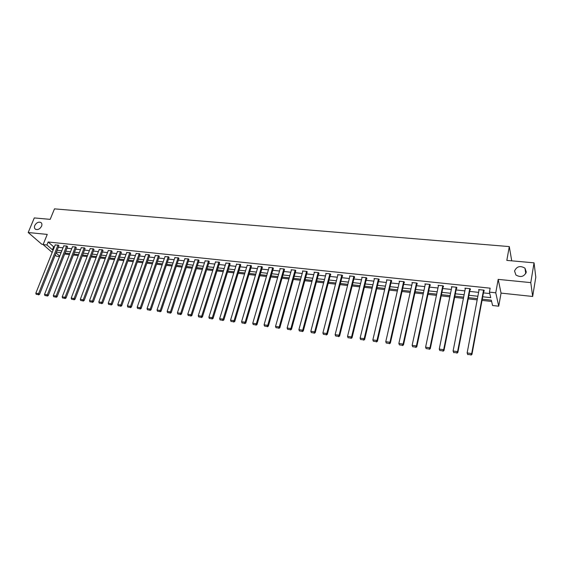<?xml version="1.0" encoding="UTF-8"?>
<svg xmlns="http://www.w3.org/2000/svg" width="564" height="564" viewBox="0 0 564 564"><rect width="100%" height="100%" fill="white"/><g stroke="black" fill="none" stroke-linecap="round" stroke-linejoin="round"><path stroke-width="0.85" d="M41.588 226.171C39.966 229.026 37.957 230.063 35.553 229.28C34.397 228.483 34.129 227.236 34.756 225.529C36.385 222.674 38.394 221.652 40.798 222.442C41.94 223.231 42.201 224.479 41.588 226.171M526.304 272.109C524.111 276.748 520.65 277.714 515.919 274.992L514.551 270.995C516.779 266.342 520.255 265.404 524.978 268.175L526.304 272.109M59.537 256.557L56.562 256.218L55.23 255.069M511.724 260.836L509.292 246.588L54.475 208.87L50.189 219.361L34.284 217.93L28.2 232.516L41.792 244.247L43.188 244.395M509.292 246.588L506.824 260.392L534.045 262.838L535.8 277.178L532.663 296.467L530.78 282.62L498.188 279.377L495.763 292.808L498.724 306.196L492.576 305.505L491.322 300.182L482.262 299.181M498.188 279.377L501.058 293.104L532.663 296.467M501.058 293.104L498.724 306.196M64.663 254.047L69.421 254.576M73.39 255.013L78.234 255.548M82.217 255.993L87.138 256.542M91.149 256.987L96.148 257.544M100.173 257.988L105.257 258.552M109.303 259.003L114.471 259.574M118.539 260.025L123.791 260.61M127.88 261.061L133.217 261.661M137.327 262.112L142.748 262.718M146.88 263.176L152.4 263.79M156.552 264.248L162.157 264.876M166.338 265.334L172.034 265.968M176.229 266.434L182.031 267.082M186.247 267.547L192.141 268.203M196.385 268.675L202.377 269.338M206.643 269.811L212.734 270.487M217.02 270.967L223.217 271.651M227.525 272.13L233.834 272.835M238.163 273.314L244.579 274.026M248.928 274.513L255.45 275.232M259.828 275.718L266.462 276.459M270.868 276.945L277.615 277.692M282.042 278.186L288.909 278.947M293.358 279.441L300.344 280.216M304.814 280.717L311.92 281.507M316.425 282.007L323.651 282.811M328.178 283.311L335.538 284.129M340.085 284.637L347.572 285.469M352.147 285.976L359.769 286.822M364.372 287.33L372.127 288.19M376.752 288.705L384.648 289.586M389.301 290.1L397.331 290.989M402.012 291.51L410.19 292.42M414.9 292.942L423.226 293.865M427.963 294.394L436.437 295.339M441.203 295.867L449.832 296.826M454.626 297.355L463.411 298.328M468.233 298.864L477.179 299.858M482.03 300.401L491.625 301.465M534.045 262.838L530.78 282.62M60.214 252.573L60.891 253.158M482.706 296.777L490.729 297.651L489.425 292.131L490.151 288.176L48.151 241.984L53.643 246.799L54.405 246.884M58.332 247.307L63.013 247.807M66.954 248.231L71.713 248.738M75.675 249.161L80.504 249.683M84.487 250.106L89.401 250.635M93.405 251.065L98.397 251.6M102.415 252.03L107.491 252.573M111.531 253.01L116.692 253.56M120.752 253.997L125.998 254.561M130.08 254.998L135.409 255.57M139.512 256.007L144.927 256.592M149.051 257.029L154.557 257.621M158.703 258.065L164.3 258.664M168.474 259.116L174.163 259.722M178.351 260.173L184.139 260.794M188.348 261.245L194.235 261.872M198.465 262.331L204.45 262.972M208.701 263.423L214.785 264.079M219.065 264.537L225.247 265.2M229.548 265.665L235.844 266.335M240.165 266.8L246.567 267.484M250.909 267.949L257.417 268.647M261.788 269.12L268.408 269.825M272.8 270.297L279.532 271.023M283.953 271.495L290.798 272.229M295.24 272.708L302.212 273.455M306.675 273.928L313.767 274.689M318.258 275.176L325.47 275.944M329.982 276.43L337.321 277.22M341.862 277.707L349.335 278.503M353.896 278.997L361.496 279.807M366.085 280.301L373.826 281.133M378.444 281.626L386.312 282.472M390.958 282.966L398.967 283.826M403.641 284.327L411.798 285.201M416.493 285.708L424.791 286.597M429.521 287.104L437.974 288.007M442.719 288.514L451.327 289.438M456.107 289.952L464.87 290.89M469.678 291.405L478.596 292.363M483.433 292.885L489.764 293.562M483.778 291.045L484.222 291.087L483.997 290.164L478.667 289.6L478.949 290.531M469.77 288.662L457.58 351.626L457.869 352.429L470.2 288.705L464.962 288.155L465.229 289.064M470.214 288.705L470.468 289.628L470.031 289.579M456.473 288.141L456.903 288.183L456.614 287.266L451.44 286.724L451.708 287.562M443.092 286.716L443.523 286.766L443.212 285.849L438.101 285.306L438.376 286.082M429.902 285.313L430.318 285.363L429.979 284.446L424.946 283.918L425.214 284.637M416.881 283.932L417.297 283.974L416.937 283.072L411.96 282.543L412.235 283.213M404.036 282.571L404.444 282.613L404.057 281.704L399.15 281.189L399.425 281.817M391.36 281.217L391.769 281.267L391.353 280.364L386.516 279.85L386.791 280.442M378.853 279.892L379.255 279.934L378.818 279.032L374.045 278.531L374.313 279.088M366.508 278.581L366.903 278.623L366.445 277.728L361.736 277.227L362.003 277.756M354.326 277.284L354.714 277.326L354.234 276.43L349.581 275.944L349.856 276.438M342.299 276.007L342.679 276.05L342.186 275.161L337.589 274.675L337.857 275.147M330.426 274.746L330.807 274.788L330.285 273.9L325.752 273.42L326.02 273.871M318.702 273.498L319.076 273.54L318.54 272.659L314.063 272.179L314.324 272.609M307.133 272.271L306.943 271.432L302.523 270.96L302.783 271.376M295.705 271.051L295.494 270.219L291.123 269.754L291.391 270.149M284.418 269.853L284.185 269.021L279.871 268.563L280.132 268.943M273.272 268.668L273.018 267.837L268.76 267.385L269.014 267.752M262.267 267.498L261.985 266.673L258.037 266.575M251.396 266.349L251.093 265.517L247.194 265.411M240.652 265.207L240.334 264.382L236.478 264.269M230.049 264.079L229.703 263.254L225.896 263.141M219.565 262.965L219.199 262.147L215.448 262.02M209.209 261.865L208.828 261.047L205.113 260.921M198.972 260.772L198.577 259.962L194.911 259.828M188.862 259.701L188.446 258.89L184.823 258.756M178.873 258.636L178.435 257.833L174.854 257.692M168.996 257.586L168.544 256.782L165.005 256.641M159.231 256.549L158.766 255.746L155.269 255.605M149.587 255.527L149.1 254.724L145.646 254.576M140.048 254.512L139.548 253.715L136.128 253.56M130.615 253.511L130.101 252.714L126.724 252.559M121.295 252.517L120.767 251.727L117.425 251.572M112.081 251.537L111.531 250.747L108.232 250.592M102.965 250.571L102.408 249.781L99.144 249.626M93.955 249.612L93.377 248.83L90.155 248.668M85.044 248.668L84.459 247.885L81.265 247.723M76.232 247.73L75.632 246.947L72.474 246.792M67.518 246.806L66.904 246.024L63.781 245.862M58.896 245.89L58.268 245.114L55.18 244.952M52.184 252.432L43.111 244.586L47.256 234.412L28.2 232.516M43.111 244.586L46.932 244.995L52.438 249.789L53.206 249.873M48.151 241.984L46.932 244.995M489.425 292.131L495.763 292.808M56.076 252.954L59.713 256.119M477.412 298.645L468.465 297.658M463.65 297.129L454.866 296.156M450.072 295.628L441.45 294.676M436.684 294.147L428.217 293.217M423.479 292.688L415.16 291.771M410.451 291.25L402.28 290.347M397.599 289.833L389.569 288.944M384.916 288.43L377.027 287.562M372.402 287.048L364.647 286.195M360.051 285.687L352.429 284.841M347.854 284.341L340.374 283.516M335.827 283.008L328.474 282.197M323.947 281.697L316.721 280.9M312.223 280.407L305.117 279.617M300.647 279.124L293.661 278.355M289.212 277.862L282.352 277.107M277.925 276.614L271.178 275.874M266.779 275.387L260.145 274.654M255.767 274.167L249.253 273.448M244.896 272.969L238.487 272.257M234.159 271.785L227.856 271.087M223.548 270.607L217.351 269.923M213.065 269.451L206.974 268.781M202.709 268.309L196.716 267.646M192.479 267.181L186.585 266.525M182.369 266.06L176.574 265.425M172.38 264.96L166.683 264.333M162.51 263.867L156.898 263.247M152.745 262.789L147.232 262.182M143.101 261.724L137.679 261.125M133.569 260.674L128.232 260.082M124.143 259.63L118.898 259.052M114.83 258.601L109.663 258.03M105.616 257.586L100.54 257.022M96.507 256.578L91.509 256.028M87.505 255.584L82.584 255.041M78.6 254.604L73.757 254.068M69.795 253.631L65.029 253.102M61.081 252.665L56.4 252.15M57.133 250.303L61.821 250.811M65.762 251.241L70.521 251.763M74.49 252.2L79.327 252.728M83.31 253.158L88.231 253.694M92.235 254.131L97.227 254.681M101.252 255.118L106.335 255.675M110.375 256.119L115.535 256.676M119.603 257.121L124.848 257.699M128.937 258.143L134.267 258.728M138.377 259.172L143.799 259.764M147.93 260.216L153.436 260.822M157.589 261.273L163.193 261.886M167.36 262.338L173.056 262.965M177.251 263.416L183.046 264.051M187.262 264.509L193.149 265.158M197.386 265.616L203.371 266.271M207.63 266.737L213.721 267.399M218.007 267.872L224.197 268.549M228.505 269.014L234.8 269.705M239.129 270.177L245.53 270.875M249.88 271.354L256.401 272.067M260.772 272.539L267.399 273.265M271.799 273.744L278.538 274.485M282.959 274.964L289.818 275.711M294.267 276.198L301.239 276.959M305.709 277.446L312.808 278.221M317.306 278.715L324.526 279.504M329.045 279.998L336.398 280.801M340.945 281.295L348.418 282.113M352.993 282.613L360.6 283.445M365.197 283.946L372.945 284.792M377.563 285.299L385.452 286.159M390.098 286.667L398.121 287.541M402.795 288.049L410.966 288.944M415.668 289.459L423.98 290.368M428.71 290.883L437.178 291.807M441.936 292.328L450.551 293.266M455.338 293.788L464.116 294.746M468.931 295.275L477.863 296.248M53.643 246.799L52.438 249.789M479.076 289.642L478.906 290.523M483.552 290.122L471.687 353.579L471.948 354.389L483.94 290.157M467.81 354.685L467.147 352.944L471.687 353.579L470.884 354.805L467.704 354.361L470.884 354.805M479.111 289.649L467.147 352.944L467.704 354.361M471.948 354.389L470.989 355.13M453.773 352.733L453.096 351.005L457.58 351.626L456.784 352.845L453.653 352.408L456.784 352.845M465.399 288.197L453.096 351.005L453.653 352.408M457.869 352.429L456.903 353.17M456.184 287.224L443.671 349.694L443.988 350.505L456.636 287.323M451.87 286.766L439.25 349.088L443.671 349.694L442.888 350.907L439.8 350.477L442.888 350.907M443.988 350.505L443.022 351.231M439.8 350.477L439.25 349.088M442.782 285.807L429.958 347.798L430.304 348.601L443.248 285.969M438.524 285.356L425.601 347.191L429.958 347.798L429.19 349.003L426.137 348.58L429.19 349.003M430.304 348.601L429.331 349.327M426.137 348.58L425.601 347.191M429.564 284.404L416.429 345.922L416.81 346.733L430.05 284.623M425.362 283.96L412.136 345.33L416.429 345.922L415.675 347.121L412.672 346.705L415.675 347.121M416.81 346.733L415.83 347.445M412.672 346.705L412.136 345.33M416.521 283.022L403.098 344.075L403.5 344.879L417.022 283.29M412.376 282.585L398.861 343.49L403.098 344.075L402.351 345.267L399.39 344.858L402.351 345.267M403.5 344.879L402.513 345.591M399.39 344.858L398.861 343.49M403.648 281.662L389.943 342.256L390.373 343.06L404.169 281.972M399.559 281.232L385.769 341.678L389.943 342.256L389.209 343.441L386.291 343.032L389.209 343.441M390.373 343.06L389.386 343.758M386.291 343.032L385.769 341.678M390.951 280.322L376.971 340.459L377.422 341.262L391.494 280.661M386.918 279.892L372.853 339.888L376.971 340.459L376.251 341.636L373.368 341.234L376.251 341.636M377.422 341.262L376.435 341.953M373.368 341.234L372.853 339.888M378.423 278.99L364.175 338.689L364.647 339.486L378.98 279.363M374.44 278.574L360.107 338.125L364.175 338.689L363.463 339.859L360.622 339.465L363.463 339.859M364.647 339.486L363.653 340.177M360.622 339.465L360.107 338.125M366.057 277.685L351.548 336.941L352.049 337.737L366.628 278.087M362.123 277.269L347.537 336.384L351.548 336.941L350.85 338.104L348.044 337.709L350.85 338.104M352.049 337.737L351.048 338.421M348.044 337.709L347.537 336.384M353.847 276.395L339.091 335.213L339.613 336.01L354.439 276.818M349.969 275.979L335.136 334.671L339.091 335.213L338.407 336.37L335.636 335.982L338.407 336.37M339.613 336.01L338.611 336.687M335.636 335.982L335.136 334.671M341.798 275.119L326.803 333.514L327.346 334.304L342.411 275.563M337.97 274.71L322.897 332.971L326.803 333.514L326.126 334.663L323.391 334.283L326.126 334.663M327.346 334.304L326.344 334.981M323.391 334.283L322.897 332.971M329.905 273.857L314.677 331.836L315.241 332.626L330.532 274.33M326.126 273.462L310.82 331.301L314.677 331.836L314.007 332.979L311.314 332.598L314.007 332.979M315.241 332.626L314.233 333.289M311.314 332.598L310.82 331.301M318.166 272.616L302.706 330.18L303.291 330.969L318.808 273.103M314.43 272.222L298.906 329.651L302.706 330.18L302.05 331.315L299.385 330.941L302.05 331.315M303.291 330.969L302.283 331.625M299.385 330.941L298.906 329.651M306.569 271.39L290.89 328.544L291.496 329.327L307.232 271.89M302.889 271.002L287.139 328.022L290.89 328.544L290.248 329.672L287.619 329.305L290.248 329.672M291.496 329.327L290.488 329.982M287.619 329.305L287.139 328.022M295.127 270.177L279.236 326.93L279.857 327.712L295.804 270.692M291.489 269.796L275.528 326.415L279.236 326.93L278.595 328.051L276 327.684L278.595 328.051M279.857 327.712L278.849 328.361M276 327.684L275.528 326.415M283.826 268.986L267.724 325.329L268.365 326.119L284.517 269.507M280.23 268.605L264.065 324.829L267.724 325.329L267.096 326.45L264.537 326.091L267.096 326.45M268.365 326.119L267.35 326.76M264.537 326.091L264.065 324.829M272.659 267.801L256.359 323.757L257.022 324.54L273.371 268.344M269.113 267.428L252.75 323.257L256.359 323.757L255.739 324.871L253.215 324.519L255.739 324.871M257.022 324.54L256.007 325.181M253.215 324.519L252.75 323.257M261.633 266.631L245.143 322.206L245.819 322.989L262.359 267.188M258.129 266.264L241.575 321.713L245.143 322.206L244.529 323.306L242.034 322.961L244.529 323.306M245.819 322.989L244.804 323.616M242.034 322.961L241.575 321.713M250.747 265.482L234.067 320.669L234.765 321.452L251.488 266.046M247.286 265.115L230.542 320.183L234.067 320.669L233.461 321.769L231 321.424L233.461 321.769M234.765 321.452L233.743 322.079M231 321.424L230.542 320.183M239.989 264.347L223.125 319.153L223.845 319.936L240.743 264.911M236.57 263.98L219.65 318.674L223.125 319.153L222.533 320.246L220.101 319.908L222.533 320.246M223.845 319.936L222.822 320.556M220.101 319.908L219.65 318.674M229.365 263.219L212.325 317.659L213.058 318.434L230.133 263.797M225.988 262.859L208.892 317.187L212.325 317.659L211.74 318.745L209.336 318.413L211.74 318.745M213.058 318.434L212.036 319.055M209.336 318.413L208.892 317.187M218.867 262.112L201.658 316.185L202.406 316.954L219.65 262.69M215.533 261.752L198.267 315.713L201.658 316.185L201.08 317.264L198.704 316.933L201.08 317.264M202.406 316.954L201.383 317.567M198.704 316.933L198.267 315.713M208.497 261.012L191.118 314.726L191.887 315.495L209.293 261.604M205.197 260.66L187.77 314.261L191.118 314.726L190.554 315.798L188.207 315.473L190.554 315.798M191.887 315.495L190.858 316.101M188.207 315.473L187.77 314.261M198.246 259.926L180.713 313.281L181.488 314.049L199.057 260.526M194.989 259.581L177.406 312.823L180.713 313.281L180.156 314.352L177.836 314.028L180.156 314.352M181.488 314.049L180.466 314.656M177.836 314.028L177.406 312.823M188.122 258.855L170.434 311.857L171.223 312.625L188.94 259.461M184.9 258.516L167.163 311.406L170.434 311.857L169.877 312.921L167.593 312.604L169.877 312.921M171.223 312.625L170.194 313.224M167.593 312.604L167.163 311.406M178.118 257.797L160.275 310.454L161.085 311.215L178.95 258.404M174.932 257.459L157.046 310.01L160.275 310.454L159.732 311.504L157.469 311.194L159.732 311.504M161.085 311.215L160.056 311.814M157.469 311.194L157.046 310.01M168.227 256.747L150.243 309.065L151.06 309.826L169.073 257.36M165.083 256.416L147.049 308.621L150.243 309.065L149.7 310.115L147.472 309.798L149.7 310.115M151.06 309.826L150.031 310.419M147.472 309.798L147.049 308.621M158.449 255.718L140.323 307.69L141.162 308.452L159.309 256.331M155.34 255.386L137.172 307.253L140.323 307.69L139.794 308.734L137.588 308.423L139.794 308.734M141.162 308.452L140.133 309.037M137.588 308.423L137.172 307.253M148.79 254.695L130.531 306.337L131.377 307.091L149.657 255.316M145.716 254.364L127.415 305.899L130.531 306.337L130.002 307.373L127.824 307.07L130.002 307.373M131.377 307.091L130.347 307.676M127.824 307.07L127.415 305.899M139.237 253.68L120.844 304.997L121.704 305.751L140.119 254.308M136.199 253.363L117.763 304.567L120.844 304.997L120.329 306.026L118.172 305.723L120.329 306.026M121.704 305.751L120.675 306.33M118.172 305.723L117.763 304.567M129.798 252.686L111.277 303.672L112.151 304.426L130.693 253.314M126.794 252.362L108.232 303.249L111.277 303.672L110.77 304.694L108.64 304.398L110.77 304.694M112.151 304.426L111.122 304.997M108.64 304.398L108.232 303.249M120.463 251.692L101.823 302.36L102.704 303.115L121.366 252.327M117.495 251.382L98.813 301.944L101.823 302.36L101.323 303.383L99.215 303.087L101.323 303.383M102.704 303.115L101.675 303.679M99.215 303.087L98.813 301.944M111.235 250.719L92.475 301.063L93.37 301.818L112.151 251.354M108.302 250.409L89.5 300.654L92.475 301.063L91.981 302.078L89.902 301.789L91.981 302.078M93.37 301.818L92.341 302.382M89.902 301.789L89.5 300.654M102.112 249.753L83.232 299.787L84.142 300.534L103.036 250.388M99.215 249.443L80.292 299.378L83.232 299.787L82.746 300.795L80.687 300.506L82.746 300.795M84.142 300.534L83.112 301.091M80.687 300.506L80.292 299.378M93.095 248.802L74.103 298.518L75.019 299.265L94.026 249.436M90.219 248.491L71.198 298.116L74.103 298.518L73.623 299.526L71.586 299.244L73.623 299.526M75.019 299.265L73.99 299.822M71.586 299.244L71.198 298.116M84.17 247.857L65.072 297.27L66.002 298.018L85.115 248.498M81.336 247.554L62.202 296.875L65.072 297.27L64.599 298.271L62.59 297.989L64.599 298.271M66.002 298.018L64.973 298.567M62.59 297.989L62.202 296.875M75.35 246.919L56.146 296.037L57.084 296.777L76.302 247.561M72.544 246.623L53.305 295.642L56.146 296.037L55.674 297.031L53.693 296.749L55.674 297.031M57.084 296.777L56.055 297.327M53.693 296.749L53.305 295.642M66.623 245.996L47.32 294.81L48.271 295.55L67.581 246.644M63.845 245.707L44.514 294.422L47.32 294.81L46.854 295.804L44.894 295.529L46.854 295.804M48.271 295.55L47.235 296.1M44.894 295.529L44.514 294.422M57.993 245.086L38.592 293.604L39.55 294.345L58.959 245.728M55.244 244.79L35.814 293.217L38.592 293.604L38.133 294.584L36.195 294.316L38.133 294.584M39.55 294.345L38.521 294.88M36.195 294.316L35.814 293.217M524.978 268.175L525.768 273.625M40.798 222.442L41.44 223.027"/></g></svg>
